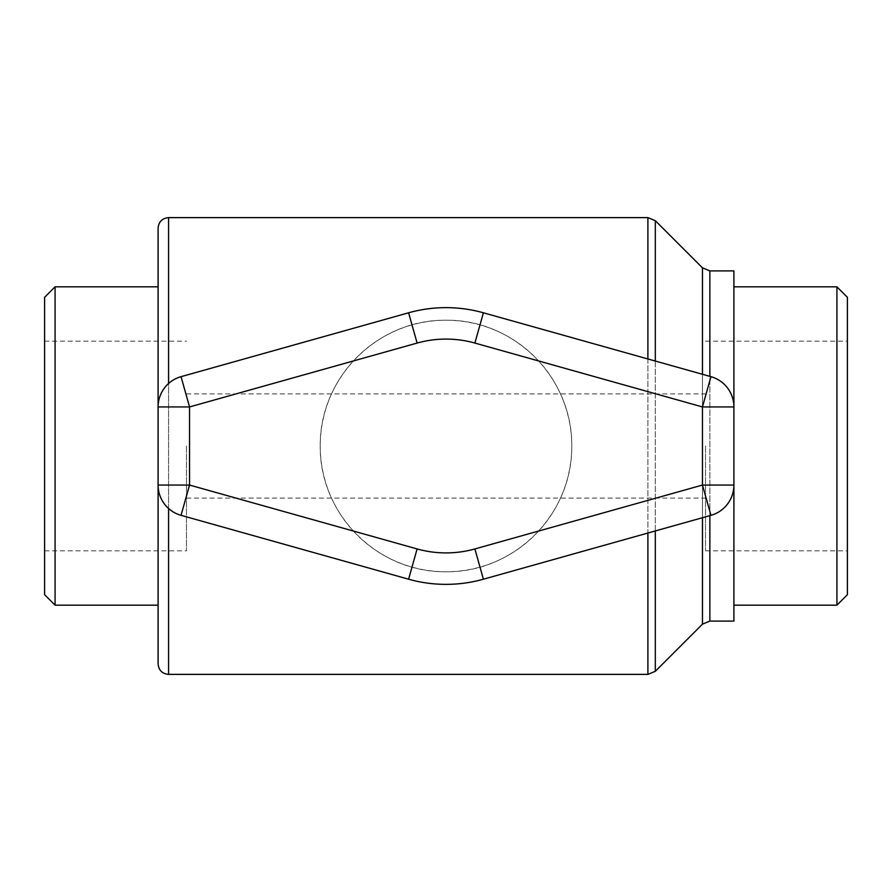 <?xml version="1.0" encoding="UTF-8"?>
<svg xmlns="http://www.w3.org/2000/svg" width="892" height="892" viewBox="0 0 892 892"><rect width="100%" height="100%" fill="white"/><g stroke="black" fill="none" stroke-linecap="round" stroke-linejoin="round"><path stroke-width="0.67" stroke-dasharray="4.46 3.34" d="M733.904 446L733.904 605.177L733.904 446M733.904 621.088L733.904 270.912M320.217 446C319.57 377.271 377.762 319.436 446 320.217C514.238 319.436 572.43 377.271 571.783 446C572.43 514.729 514.238 572.564 446 571.783C377.762 572.564 319.57 514.729 320.217 446M733.904 406.942A31.443 31.443 0 0 0 710.957 376.669L483.397 312.791A138.36 138.36 0 0 0 408.603 312.791L181.043 376.669A31.443 31.443 0 0 0 158.096 406.942L158.096 485.058A31.443 31.443 0 0 0 181.043 515.331L408.603 579.209A138.36 138.36 0 0 0 483.397 579.209L710.957 515.331A31.443 31.443 0 0 0 733.904 485.058M158.096 663.904L158.096 228.096M158.096 446L158.096 485.058L158.096 446M158.096 605.177L158.096 286.823M571.783 446A125.783 125.783 0 0 1 383.114 554.924A125.783 125.783 0 0 1 383.114 337.076A125.783 125.783 0 0 1 571.783 446M836.919 605.177L836.919 286.823M847.4 297.304L847.4 594.696M847.4 446L847.4 550.821L847.4 446M44.6 594.696L44.6 297.304M55.081 286.823L55.081 605.177M44.6 446L44.6 550.821L44.6 446M705.527 446L705.527 550.821L705.527 446M186.473 446L186.473 550.821L186.473 446M702.461 374.283L702.461 517.717M702.461 624.166L702.461 267.834M709.865 515.632L709.865 376.368M709.865 270.912L709.865 621.088M655.308 530.952L655.308 361.048M655.308 220.692L655.308 671.308M647.893 358.963L647.893 533.037M647.893 674.385L647.893 217.615M168.577 508.496L168.577 383.504M168.577 217.615L168.577 674.385M705.527 550.821L847.4 550.821M705.527 341.179L847.4 341.179M186.473 498.07L705.527 498.07M186.473 393.93L705.527 393.93M44.6 550.821L186.473 550.821M44.6 341.179L186.473 341.179"/><path stroke-width="1.34" d="M709.865 376.368L709.865 270.912L733.904 270.912L733.904 485.058L702.45 485.058L710.957 515.331A31.443 31.443 0 0 0 733.904 485.058L733.904 621.088L709.865 621.088L709.865 515.632M168.577 383.504L168.577 217.615C162.21 218.239 158.72 221.729 158.096 228.096L158.096 663.904C158.72 670.271 162.21 673.761 168.577 674.385L168.577 508.496M158.096 485.058A31.443 31.443 0 0 0 181.043 515.331L189.55 485.058L158.096 485.058L158.096 605.177L55.081 605.177L55.081 286.823L158.096 286.823L158.096 406.942L189.55 406.942L181.043 376.669A31.443 31.443 0 0 0 158.096 406.942M733.904 406.942A31.443 31.443 0 0 0 710.957 376.669L702.45 406.942L733.904 406.942M181.043 515.331L408.603 579.209A138.36 138.36 0 0 0 483.397 579.209L710.957 515.331M710.957 376.669L483.397 312.791A138.36 138.36 0 0 0 408.603 312.791L181.043 376.669M836.919 446L836.919 605.177L847.4 594.696L847.4 297.304L836.919 286.823L836.919 446M55.081 286.823L44.6 297.304L44.6 594.696L55.081 605.177M702.461 517.717L702.461 624.166L709.865 621.088M709.865 270.912L702.461 267.834L702.461 374.283M655.308 361.048L655.308 220.692L702.461 267.834M702.461 624.166L655.308 671.308L655.308 530.952M647.893 533.037L647.893 674.385L655.308 671.308M168.577 217.615L647.893 217.615L647.893 358.963M702.45 406.942L702.45 485.058L474.89 548.937A106.917 106.917 0 0 1 417.11 548.937L189.55 485.058L189.55 406.942L417.11 343.063A106.917 106.917 0 0 1 474.89 343.063L702.45 406.942M408.603 579.209L417.11 548.937M483.397 579.209L474.89 548.937M483.397 312.791L474.89 343.063M408.603 312.791L417.11 343.063M647.893 217.615L655.308 220.692M168.577 674.385L647.893 674.385M733.904 605.177L836.919 605.177M733.904 286.823L836.919 286.823"/></g></svg>
